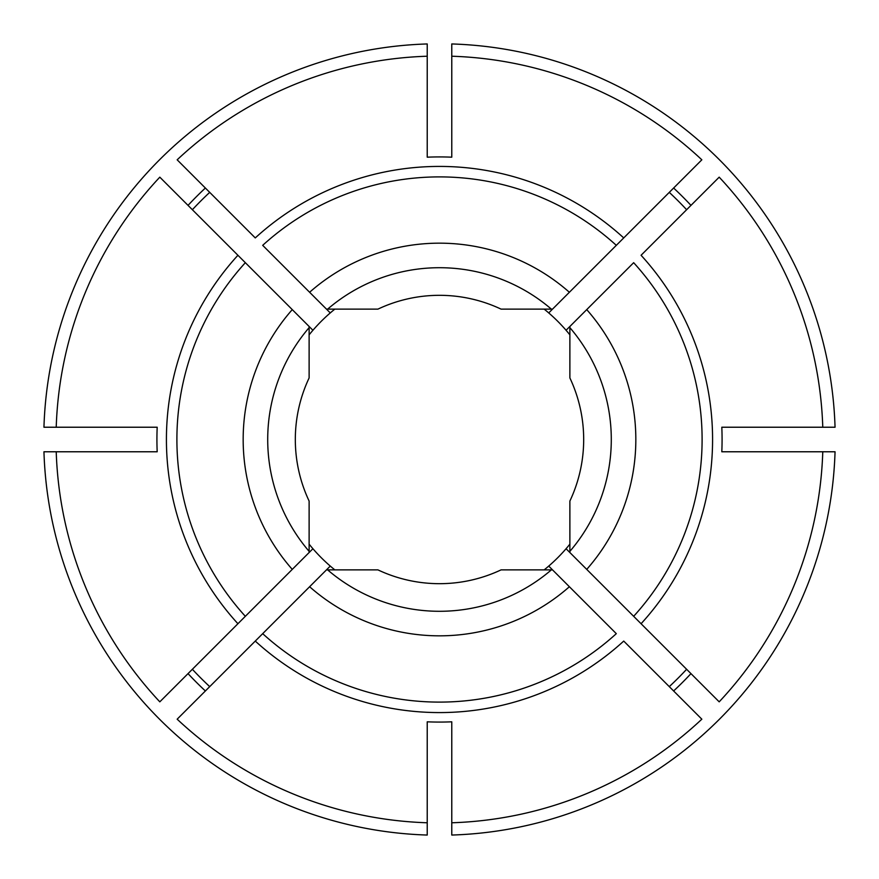 <?xml version="1.0" encoding="UTF-8"?>
<svg xmlns="http://www.w3.org/2000/svg" width="879" height="879" viewBox="0 0 879 879"><rect width="100%" height="100%" fill="white"/><g stroke="black" fill="none" stroke-linecap="round" stroke-linejoin="round"><path stroke-width="1.32" d="M822.777 427.227L721.813 427.227A282.577 282.577 0 0 1 721.813 451.773L822.777 451.773A383.475 383.475 0 0 1 719.187 701.838L566.076 548.727A167.197 167.197 0 0 1 548.727 566.076L616.311 633.66A262.601 262.601 0 0 1 262.689 633.66L177.162 719.187A383.475 383.475 0 0 0 427.227 822.777L427.227 721.813A282.577 282.577 0 0 0 451.773 721.813L451.773 822.777A383.475 383.475 0 0 0 701.838 719.187L623.727 641.077A273.083 273.083 0 0 1 255.273 641.077L326.472 569.878L377.937 569.878A144.189 144.189 0 0 0 501.063 569.878L552.528 569.878L569.383 586.732A196.336 196.336 0 0 1 309.617 586.732L330.273 566.076A167.197 167.197 0 0 1 312.924 548.727L292.267 569.383L309.122 552.528L309.122 501.063A144.189 144.189 0 0 1 309.122 377.937L309.122 326.472L159.813 177.162A383.475 383.475 0 0 0 56.223 427.227L43.95 427.227A395.737 395.737 0 0 1 427.227 43.95L427.227 56.223A383.475 383.475 0 0 0 177.162 159.813L255.273 237.923A273.083 273.083 0 0 1 623.727 237.923L616.311 245.34A262.601 262.601 0 0 0 262.689 245.34L326.472 309.122L377.937 309.122A144.189 144.189 0 0 1 501.063 309.122L552.528 309.122L569.383 292.267L548.727 312.924A167.197 167.197 0 0 1 566.076 330.273L586.732 309.617L569.878 326.472L569.878 377.937A144.189 144.189 0 0 1 569.878 501.063L569.878 552.528L586.732 569.383A196.336 196.336 0 0 0 586.732 309.617L633.66 262.689A262.601 262.601 0 0 1 633.66 616.311L641.077 623.727A273.083 273.083 0 0 0 641.077 255.273L719.187 177.162A383.475 383.475 0 0 1 822.777 427.227L835.05 427.227A395.737 395.737 0 0 0 451.773 43.95L451.773 157.187A282.577 282.577 0 0 0 427.227 157.187L427.227 56.223M686.631 669.282A337.448 337.448 0 0 1 669.282 686.631M334.833 309.122A167.197 167.197 0 0 0 312.924 330.273L292.267 309.617A196.336 196.336 0 0 0 292.267 569.383L159.813 701.838A383.475 383.475 0 0 1 56.223 451.773L43.95 451.773A395.737 395.737 0 0 0 427.227 835.05L427.227 822.777M330.273 312.924L309.617 292.267A196.336 196.336 0 0 1 569.383 292.267L701.838 159.813A383.475 383.475 0 0 0 451.773 56.223M192.369 209.718A337.448 337.448 0 0 1 209.718 192.369M245.34 262.689L237.923 255.273A273.083 273.083 0 0 0 237.923 623.727L245.34 616.311A262.601 262.601 0 0 1 245.34 262.689M669.282 192.369A337.448 337.448 0 0 1 686.631 209.718M209.718 686.631A337.448 337.448 0 0 1 192.369 669.282M56.223 451.773L157.187 451.773A282.577 282.577 0 0 1 157.187 427.227L56.223 427.227M312.924 330.273A167.197 167.197 0 0 0 309.122 334.833M566.076 548.727A167.197 167.197 0 0 0 569.878 544.167M548.727 312.924A167.197 167.197 0 0 0 544.167 309.122M822.777 451.773L835.05 451.773A395.737 395.737 0 0 1 451.773 835.05L451.773 822.777M569.878 334.833A167.197 167.197 0 0 0 566.076 330.273M330.273 566.076A167.197 167.197 0 0 0 334.833 569.878M309.122 544.167A167.197 167.197 0 0 0 312.924 548.727M544.167 569.878A167.197 167.197 0 0 0 548.727 566.076M205.378 690.971A343.59 343.59 0 0 1 188.029 673.622M309.122 327.636A171.79 171.79 0 0 0 309.122 551.364M188.029 205.378A343.59 343.59 0 0 1 205.378 188.029M673.622 188.029A343.59 343.59 0 0 1 690.971 205.378M690.971 673.622A343.59 343.59 0 0 1 673.622 690.971M551.364 309.122A171.79 171.79 0 0 0 327.636 309.122M569.878 551.364A171.79 171.79 0 0 0 569.878 327.636M327.636 569.878A171.79 171.79 0 0 0 551.364 569.878"/></g></svg>
